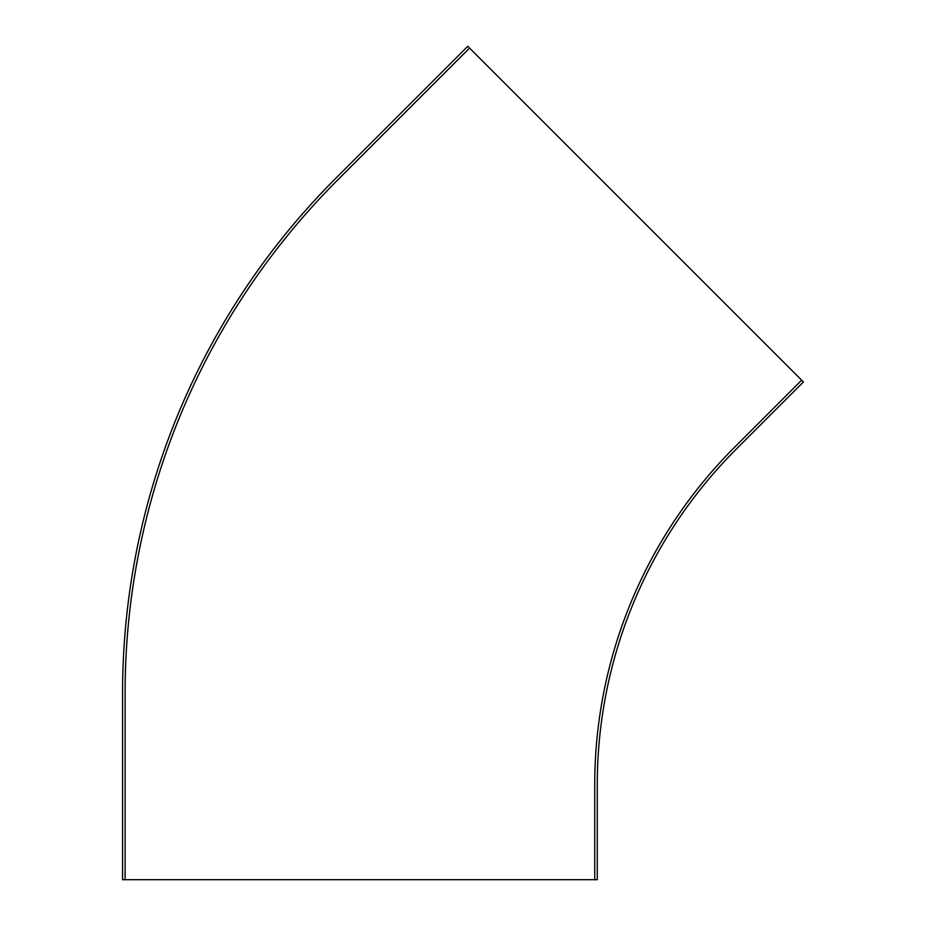 <?xml version="1.0" encoding="UTF-8"?>
<svg xmlns="http://www.w3.org/2000/svg" width="926" height="926" viewBox="0 0 926 926"><rect width="100%" height="100%" fill="white"/><g stroke="black" fill="none" stroke-linecap="round" stroke-linejoin="round"><path stroke-width="1.39" d="M469.563 48.094L467.769 46.3L335.756 178.313A727.871 727.871 0 0 0 122.568 692.995L122.568 879.7L594.735 879.7L594.735 784.762A477.237 477.237 0 0 1 734.515 447.304L801.65 380.169L469.563 48.094L337.55 180.107A725.347 725.347 0 0 0 125.103 692.995L125.103 879.7M801.65 380.169L803.432 381.963L736.297 449.098A474.702 474.702 0 0 0 597.27 784.762L597.27 879.7L594.735 879.7"/></g></svg>
